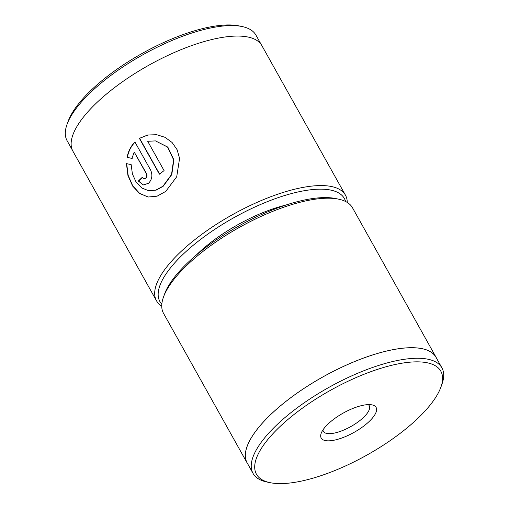 <?xml version="1.0" encoding="UTF-8"?>
<svg xmlns="http://www.w3.org/2000/svg" width="509" height="509" viewBox="0 0 509 509"><rect width="100%" height="100%" fill="white"/><g stroke="black" fill="none" stroke-linecap="round" stroke-linejoin="round"><path stroke-width="0.76" d="M163.497 297.027L164.572 294.056A105.656 37.176 -29.2 0 1 306.208 199.655A105.656 37.176 -29.2 0 1 335.501 198.523L338.6 199.165A108.232 38.08 150.8 0 0 308.594 200.33A108.232 38.08 150.8 0 0 163.497 297.027A108.232 38.08 150.8 0 0 163.554 313.398L247.107 462.897A108.232 38.08 -29.2 0 1 286.732 400.774A108.232 38.08 -29.2 0 1 392.146 349.829A108.232 38.08 -29.2 0 1 436.06 357.293A108.232 38.08 -29.2 0 1 436.588 358.342M436.06 357.293L352.508 207.793A108.232 38.08 150.8 0 0 338.6 199.165M299.311 481.527A105.605 37.157 150.8 0 0 440.883 387.177A105.605 37.157 150.8 0 0 397.974 363.922A105.605 37.157 150.8 0 0 281.331 425.327A105.605 37.157 150.8 0 0 270.031 482.659A105.605 37.157 150.8 0 0 299.311 481.527M270.031 482.659L266.939 482.017A108.182 38.06 -29.2 0 1 253.037 473.395A108.182 38.06 -29.2 0 1 292.643 411.304A108.182 38.06 -29.2 0 1 398.006 360.385A108.182 38.06 -29.2 0 1 441.901 367.842A108.182 38.06 -29.2 0 1 441.952 384.206L440.883 387.177M333.955 440.234A31.437 11.064 -29.2 0 1 321.185 433.312A31.437 11.064 -29.2 0 1 363.331 405.221A31.437 11.064 -29.2 0 1 372.047 404.884A31.437 11.064 -29.2 0 1 368.681 421.955A31.437 11.064 -29.2 0 1 333.955 440.234M322.929 429.965A26.283 9.251 150.8 0 0 323.349 431.339A26.283 9.251 150.8 0 0 334.012 433.153A26.283 9.251 150.8 0 0 359.608 420.778A26.283 9.251 150.8 0 0 369.235 405.692A26.283 9.251 150.8 0 0 368.281 404.617M253.037 473.395L247.151 462.872A108.182 38.06 -29.2 0 1 286.764 400.774A108.182 38.06 -29.2 0 1 392.121 349.855A108.182 38.06 -29.2 0 1 436.016 357.318L441.901 367.842M247.724 463.896A108.232 38.08 -29.2 0 1 247.107 462.897M156.855 134.739L147.928 135.05L139.383 138.359L147.718 135L156.734 134.72L165.011 137.309L172.067 142.463L177.1 149.716L179.582 158.388L176.718 176.75L165.756 191.397L157.084 196.188L148.221 197.008L139.676 193.541L132.626 186.039L127.944 175.516L126.417 163.605L131.163 164.63L132.397 173.951L136.132 182.146L141.788 187.993L148.679 190.729L155.907 190.086L162.886 186.262L171.533 174.523L173.594 159.788L167.569 147.069L155.493 140.898L167.83 147.101L173.868 159.832L171.8 174.562L163.16 186.3L156.174 190.124L148.819 190.748M134.249 152.096L146.598 173.754C147.343 175.427 147.126 176.89 145.962 178.144L144.238 178.71L145.695 178.105C146.859 176.852 147.069 175.389 146.331 173.715L134.249 152.096L131.914 158.394L127.072 157.357C128.23 151.294 130.838 146.159 134.904 141.96L150.619 170.082C152.795 175.102 152.108 179.486 148.564 183.24L143.462 184.952L138.333 181.051A108.232 38.08 -29.2 0 1 142.234 177.367L143.971 178.672M67.048 124.349L68.117 121.377A105.605 37.157 -29.2 0 1 140.032 54.628A105.605 37.157 -29.2 0 1 236.418 25.45A105.605 37.157 -29.2 0 1 238.969 25.889L242.061 26.538A108.182 38.06 150.8 0 0 239.453 26.08A108.182 38.06 150.8 0 0 140.713 55.977A108.182 38.06 150.8 0 0 67.048 124.349A108.182 38.06 150.8 0 0 67.099 140.707L72.412 150.212M345.592 201.507A105.656 37.176 150.8 0 0 328.248 189.66A105.656 37.176 150.8 0 0 210.936 231.939A105.656 37.176 150.8 0 0 161.824 304.21M161.741 306.113A108.232 38.08 -29.2 0 1 156.492 300.762A108.232 38.08 -29.2 0 1 212.527 226.842A108.232 38.08 -29.2 0 1 328.929 186.084A108.232 38.08 -29.2 0 1 345.446 195.157A108.232 38.08 -29.2 0 1 347.259 202.436M155.493 140.898L147.699 141.292L164.083 170.617A108.232 38.08 150.8 0 0 159.412 174.193L139.383 138.359M156.492 300.762L72.94 151.262A108.232 38.08 -29.2 0 1 128.974 77.336A108.232 38.08 -29.2 0 1 245.376 36.578A108.232 38.08 -29.2 0 1 261.893 45.657L345.446 195.157M196.239 255.13A82.757 29.115 -29.2 0 1 285.759 205.102M261.276 44.658L255.963 35.153A108.182 38.06 150.8 0 0 242.061 26.538M135.171 141.998C131.131 146.166 128.516 151.294 127.339 157.396L132.187 158.433M142.342 177.552A108.232 38.08 150.8 0 0 138.607 181.089L138.333 181.051M138.607 181.089L143.252 184.901M126.69 163.663L128.147 175.312L132.645 185.677L139.447 193.216L147.731 196.926M139.657 138.397L159.584 174.053"/></g></svg>
